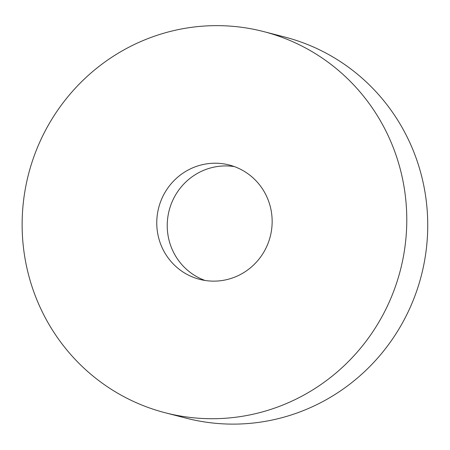 <?xml version="1.0" encoding="UTF-8"?>
<svg xmlns="http://www.w3.org/2000/svg" width="450" height="450" viewBox="0 0 450 450"><rect width="100%" height="100%" fill="white"/><g stroke="black" fill="none" stroke-linecap="round" stroke-linejoin="round"><path stroke-width="0.67" d="M234.371 166.601A59.051 57.606 -75.5 0 0 169.149 210.499A59.051 57.606 -75.5 0 0 205.014 280.457M214.251 281.137A59.051 57.606 104.5 0 1 199.716 279.36A59.051 57.606 104.5 0 1 158.676 207.799A59.051 57.606 104.5 0 1 229.202 164.998A59.051 57.606 104.5 0 1 271.659 229.179A59.051 57.606 104.5 0 1 214.251 281.137M263.599 31.573L284.552 36.979A196.841 192.021 104.5 0 1 426.088 250.914A196.841 192.021 104.5 0 1 234.72 424.114A196.841 192.021 104.5 0 1 186.266 418.185L165.313 412.785A196.841 192.021 -75.5 0 0 213.773 418.714A196.841 192.021 -75.5 0 0 405.135 245.514A196.841 192.021 -75.5 0 0 263.599 31.573A196.841 192.021 -75.5 0 0 28.513 174.24A196.841 192.021 -75.5 0 0 165.313 412.785"/></g></svg>

